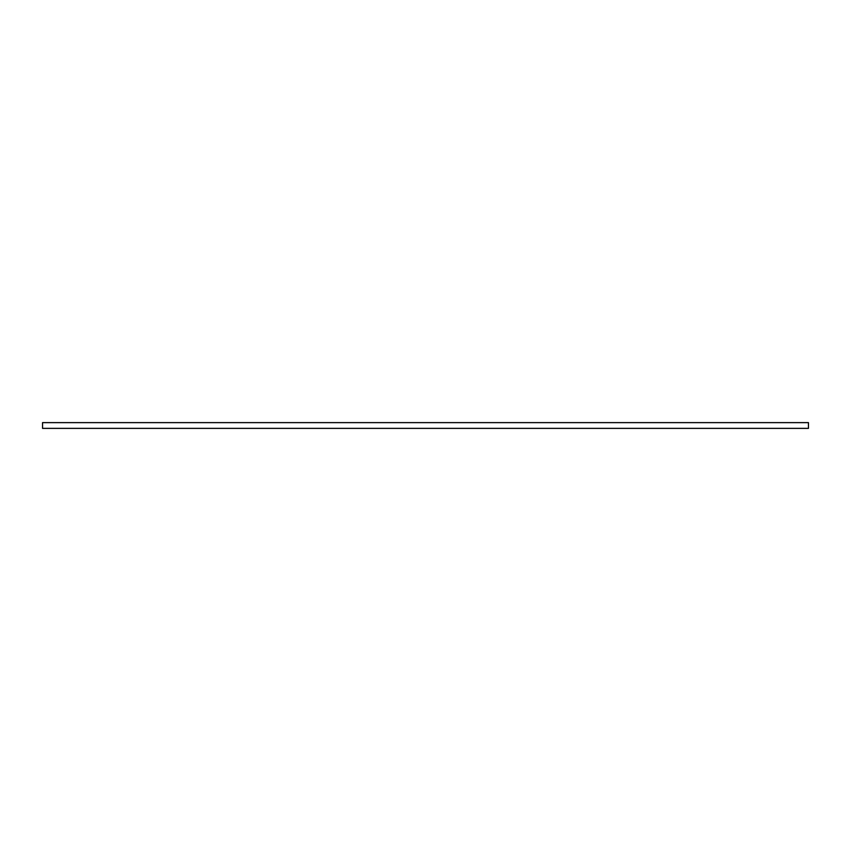 <?xml version="1.0" encoding="UTF-8"?>
<svg xmlns="http://www.w3.org/2000/svg" width="851" height="851" viewBox="0 0 851 851"><rect width="100%" height="100%" fill="white"/><g stroke="black" fill="none" stroke-linecap="round" stroke-linejoin="round"><path stroke-width="1.28" d="M808.45 422.628L42.55 422.628L42.55 428.372L808.45 428.372L808.45 422.628"/></g></svg>
